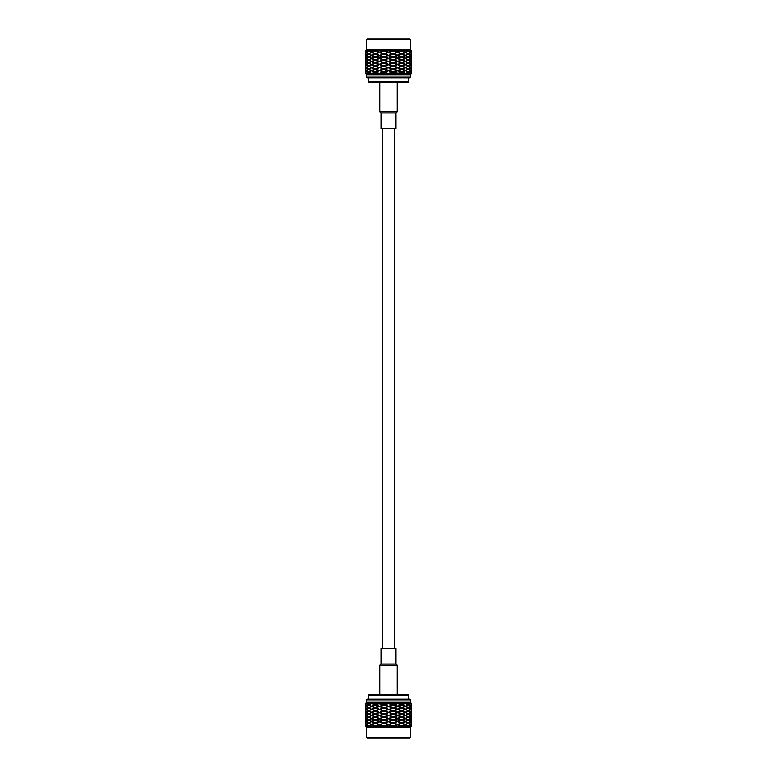 <?xml version="1.0" encoding="UTF-8"?>
<svg xmlns="http://www.w3.org/2000/svg" width="777" height="777" viewBox="0 0 777 777"><rect width="100%" height="100%" fill="white"/><g stroke="black" fill="none" stroke-linecap="round" stroke-linejoin="round"><path stroke-width="1.17" d="M382.303 648.445L382.303 128.555M398.455 52.418L401.981 53.72L405.079 52.418L401.981 51.107L379.166 58.275L384.013 56.974L379.73 58.498L384.013 60.014L392.987 56.974L379.166 61.325L384.013 60.014L388.5 61.538L384.401 60.014L379.73 61.538L384.013 63.054L379.798 61.538M383.731 57.197L387.81 58.498M379.798 58.498L383.731 59.8M393.269 51.107L397.27 52.418L392.987 50.893L383.731 54.157L388.5 55.458L384.013 56.974L393.269 59.8L388.5 58.498L384.401 60.014M398.455 55.458L401.981 56.76L405.079 55.458L401.981 54.157L389.19 58.498M393.269 57.197L397.202 58.498L393.269 59.8M393.269 54.157L397.27 55.458L392.987 56.974L397.27 58.498L398.203 58.149L379.73 64.578L378.797 64.229L384.013 66.103L398.203 61.189L379.166 67.395L384.013 66.103L388.5 67.618L384.013 66.103L379.73 67.618L384.013 69.143L379.798 67.618M397.202 58.498L401.427 60.014L398.203 61.189M398.455 58.498L401.981 59.8L405.079 58.498L401.981 57.197L392.987 60.014L401.427 63.054L397.834 64.365L392.987 63.054L397.834 64.365M410.518 58.498L411.315 59.8L411.315 57.197L410.518 58.498L408.372 57.197L404.526 58.498M406.002 58.498L408.372 59.8L410.101 58.498M366.482 58.498L365.685 57.197L365.685 59.8L366.482 58.498L368.628 59.8L372.474 58.498M370.998 58.498L368.628 57.197L366.899 58.498M378.545 58.498L375.019 57.197L371.921 58.498L375.019 59.8L379.73 58.498L375.573 60.014L379.166 61.325M383.731 54.157L375.573 56.974L383.061 60.014M411.431 56.216L411.431 57.741M411.383 56.974L410.324 58.275L408.702 56.974L407.177 56.974M408.702 56.974L410.324 55.672L411.237 56.974M402.535 56.974L405.545 55.672L408.012 56.974L405.545 58.275L401.175 56.974M397.834 55.672L401.427 56.974L398.203 58.149M393.939 56.974L397.834 58.275M388.5 55.672L392.599 56.974M384.401 56.974L388.5 58.275M379.166 55.672L383.061 56.974M374.465 56.974L371.455 58.275L368.988 56.974L371.455 55.672L375.825 56.974M368.298 56.974L366.676 58.275L365.763 56.974L366.676 55.672L368.298 56.974L369.823 56.974M365.569 56.216L365.569 57.741M397.834 52.632L401.427 53.934L397.27 55.458L398.203 55.798M388.5 52.632L392.987 53.934L388.5 55.458L392.987 56.974L397.202 55.458M378.545 55.458L375.019 56.76L371.921 55.458L375.019 54.157L384.013 56.974L387.81 55.458M383.731 51.107L388.5 52.418L384.013 50.893L379.166 52.632L384.013 53.934L378.797 55.798M388.5 58.712L392.599 60.014L388.5 61.325M392.599 60.014L388.5 61.538L393.269 63.277L388.5 64.578L393.269 65.88L389.19 64.578M393.939 60.014L397.834 61.325M402.535 60.014L405.545 61.325L408.012 60.014L405.545 58.712L401.175 60.014M411.431 59.256L411.383 60.014L410.324 58.712L408.702 60.014L407.177 60.014M411.237 60.014L410.324 61.325L408.702 60.014M411.383 60.014L411.431 60.771M365.569 59.256L365.569 60.771M365.617 60.014L366.676 61.325L368.298 60.014L369.823 60.014M368.298 60.014L366.676 58.712L365.763 60.014M374.465 60.014L371.455 58.712L368.988 60.014L371.455 61.325L375.825 60.014M410.518 55.458L411.315 54.157L411.315 56.76L410.518 55.458L408.372 56.76L404.526 55.458M406.002 55.458L408.372 54.157L410.101 55.458M389.19 55.458L393.269 56.76M379.798 55.458L383.731 56.76M370.998 55.458L368.628 56.76L366.899 55.458L368.628 54.157L372.474 55.458M366.482 55.458L365.685 56.76L365.685 54.157L366.899 55.458M378.797 61.189L379.73 61.538L375.573 63.054L378.797 64.229M410.411 39.54L366.589 39.54L367.278 38.85L409.722 38.85L410.411 39.54L410.411 49.864L366.589 49.864L365.559 50.893L401.427 50.893L392.987 53.934L397.27 55.458L398.203 55.109M392.987 50.893L384.013 53.934L388.5 55.458L392.599 53.934M379.166 52.632L375.573 53.934L379.73 55.458L383.061 53.934M383.731 60.237L387.81 61.538L383.731 62.84M387.81 61.538L384.013 63.054L388.5 64.792L384.401 66.103M393.269 60.237L397.202 61.538M389.19 61.538L393.269 62.84M398.455 61.538L401.981 62.84L405.079 61.538L401.981 60.237L393.939 63.054M410.518 61.538L411.315 62.84L411.315 60.237L410.518 61.538L408.372 60.237L404.526 61.538M410.101 61.538L408.372 62.84L406.002 61.538M366.482 61.538L365.685 60.237L365.685 62.84L366.482 61.538L368.628 62.84L372.474 61.538M370.998 61.538L368.628 60.237L366.899 61.538M378.545 61.538L375.019 60.237L371.921 61.538L375.019 62.84L379.73 61.538L384.013 63.054L375.573 66.103L379.166 67.395M411.431 53.176L411.431 54.701M411.383 53.934L410.324 55.235L408.702 53.934L407.177 53.934M408.702 53.934L410.324 52.632L411.237 53.934M402.535 53.934L405.545 52.632L408.012 53.934L405.545 55.235L401.175 53.934M393.939 53.934L397.834 55.235M384.401 53.934L388.5 55.235M374.465 53.934L371.455 55.235L368.988 53.934L371.455 52.632L375.825 53.934M368.298 53.934L366.676 55.235L365.763 53.934L366.676 52.632L368.298 53.934L369.823 53.934M365.569 53.176L365.569 54.701M398.203 52.069L397.27 52.418L398.203 52.768M392.599 50.893L388.5 52.418L392.987 53.934L397.202 52.418M378.545 52.418L375.019 53.72L371.921 52.418L375.019 51.107L384.013 53.934L387.81 52.418M384.013 50.893L378.797 52.768M388.5 61.762L392.599 63.054M384.401 63.054L388.5 64.365M402.535 63.054L405.545 64.365L408.012 63.054L405.545 61.762L401.175 63.054M411.431 62.296L411.383 63.054L410.324 61.762L408.702 63.054L407.177 63.054M408.702 63.054L410.324 64.365L411.237 63.054M411.383 63.054L411.431 63.821M365.569 62.296L365.569 63.821M365.617 63.054L366.676 64.365L368.298 63.054L369.823 63.054M368.298 63.054L366.676 61.762L365.763 63.054M374.465 63.054L371.455 61.762L368.988 63.054L371.455 64.365L375.825 63.054M383.061 63.054L379.166 64.365M410.518 52.418L411.315 51.107L411.315 53.72L410.518 52.418L408.372 53.72L404.526 52.418M406.002 52.418L408.372 51.107L410.101 52.418M389.19 52.418L393.269 53.72M379.798 52.418L383.731 53.72M370.998 52.418L368.628 53.72L366.899 52.418L368.628 51.107L372.474 52.418M366.482 52.418L365.685 53.72L365.685 51.107L366.899 52.418M398.203 64.229L379.73 70.658L378.797 70.309L384.013 72.183L398.203 67.269L379.166 73.485L384.013 72.183L388.5 73.698L384.401 72.183L379.798 73.698L365.559 73.698L365.559 73.155M375.573 50.893L379.73 52.418L383.061 50.893M383.731 63.277L387.81 64.578M379.798 64.578L383.731 65.88M393.269 63.277L397.202 64.578L393.269 65.88M397.202 64.578L401.427 66.103L398.203 67.269M398.455 64.578L401.981 65.88L405.079 64.578L401.981 63.277L392.987 66.103L401.427 69.143L397.834 70.445L392.987 69.143L397.834 70.445M410.518 64.578L411.315 65.88L411.315 63.277L410.518 64.578L408.372 63.277L404.526 64.578M406.002 64.578L408.372 65.88L410.101 64.578M366.482 64.578L365.685 63.277L365.685 65.88L366.482 64.578L368.628 65.88L372.474 64.578M370.998 64.578L368.628 63.277L366.899 64.578M378.545 64.578L375.019 63.277L371.921 64.578L375.019 65.88L379.73 64.578L383.061 66.103M401.427 50.893L411.383 50.893L411.431 51.651M411.237 50.893L410.324 52.195L408.702 50.893M408.012 50.893L405.545 52.195L402.535 50.893M393.939 50.893L397.834 52.195M384.401 50.893L388.5 52.195M374.465 50.893L371.455 52.195L368.988 50.893M368.298 50.893L366.676 52.195L365.763 50.893M365.617 50.893L365.569 51.651M411.383 50.893L411.441 51.437M388.5 64.792L392.599 66.103L388.5 67.395M392.599 66.103L388.5 67.618L393.269 69.357L388.5 70.658L393.269 71.96L389.19 70.658M393.939 66.103L397.834 67.395M402.535 66.103L405.545 67.395L408.012 66.103L405.545 64.792L401.175 66.103M411.431 65.336L411.383 66.103L410.324 64.792L408.702 66.103L407.177 66.103M411.237 66.103L410.324 67.395L408.702 66.103M411.383 66.103L411.431 66.861M365.569 65.336L365.569 66.861M365.617 66.103L366.676 67.395L368.298 66.103L369.823 66.103M368.298 66.103L366.676 64.792L365.763 66.103M374.465 66.103L371.455 64.792L368.988 66.103L371.455 67.395L375.825 66.103M378.797 67.269L379.73 67.618L375.573 69.143L378.797 70.309M383.731 66.317L387.81 67.618L383.731 68.92M387.81 67.618L384.013 69.143L388.5 70.882L384.401 72.183M393.269 66.317L397.202 67.618M389.19 67.618L393.269 68.92M398.455 67.618L401.981 68.92L405.079 67.618L401.981 66.317L393.939 69.143M410.518 67.618L411.315 68.92L411.315 66.317L410.518 67.618L408.372 66.317L404.526 67.618M410.101 67.618L408.372 68.92L406.002 67.618M366.482 67.618L365.685 66.317L365.685 68.92L366.482 67.618L368.628 68.92L372.474 67.618M370.998 67.618L368.628 66.317L366.899 67.618M378.545 67.618L375.019 66.317L371.921 67.618L375.019 68.92L379.73 67.618L384.013 69.143L375.573 72.183L379.166 73.485M388.5 67.832L392.599 69.143M384.401 69.143L388.5 70.445M402.535 69.143L405.545 70.445L408.012 69.143L405.545 67.832L401.175 69.143M411.431 68.376L411.383 69.143L410.324 67.832L408.702 69.143L407.177 69.143M411.237 69.143L410.324 70.445L408.702 69.143M411.383 69.143L411.431 69.901M365.569 68.376L365.569 69.901M365.617 69.143L366.676 70.445L368.298 69.143L369.823 69.143M368.298 69.143L366.676 67.832L365.763 69.143M374.465 69.143L371.455 67.832L368.988 69.143L371.455 70.445L375.825 69.143M383.061 69.143L379.166 70.445M398.203 70.309L388.5 73.698M383.731 69.357L387.81 70.658M379.798 70.658L383.731 71.96M393.269 69.357L397.202 70.658L393.269 71.96M397.202 70.658L401.427 72.183L398.203 73.359L392.987 72.183L397.834 73.485M398.455 70.658L401.981 71.96L405.079 70.658L401.981 69.357L393.939 72.183M410.518 70.658L411.315 71.96L411.315 69.357L410.518 70.658L408.372 69.357L404.526 70.658M410.101 70.658L408.372 71.96L406.002 70.658M366.482 70.658L365.685 69.357L365.685 71.96L366.482 70.658L368.628 71.96L372.474 70.658M370.998 70.658L368.628 69.357L366.899 70.658M378.545 70.658L375.019 69.357L371.921 70.658L375.019 71.96L379.73 70.658L383.061 72.183M388.5 70.882L392.599 72.183L388.5 73.485M392.599 72.183L389.19 73.698L379.798 73.698M402.535 72.183L405.545 73.485L408.012 72.183L405.545 70.882L401.175 72.183M411.431 71.416L411.383 72.183L410.324 70.882L408.702 72.183L407.177 72.183M408.702 72.183L410.324 73.485L411.237 72.183M411.383 72.183L411.431 72.941M365.569 71.416L365.569 72.941M365.617 72.183L366.676 73.485L368.298 72.183L369.823 72.183M368.298 72.183L366.676 70.882L365.763 72.183M374.465 72.183L371.455 70.882L368.988 72.183L371.455 73.485L375.825 72.183M398.203 73.359L397.27 73.698M378.797 73.359L379.73 73.698M383.731 72.397L387.81 73.698M393.269 72.397L397.202 73.698L389.19 73.698M411.441 73.164L411.315 72.397L410.101 73.698L408.372 72.397L405.079 73.698L401.981 72.397L397.202 73.698M366.482 73.698L365.685 72.397L365.559 73.164M370.998 73.698L368.628 72.397L366.899 73.698M378.545 73.698L375.019 72.397L371.921 73.698M405.079 73.698L398.455 73.698M410.101 73.698L406.002 73.698M411.441 73.155L410.518 73.698M365.559 73.698L366.589 74.728L410.411 74.728L411.441 73.698M410.411 74.728L410.411 77.166L366.589 77.166L366.589 74.728M410.411 77.166L409.722 77.855L367.278 77.855L366.589 77.166M408.576 77.855L408.576 81.983L368.424 81.983L368.424 77.855M408.576 81.983L407.886 82.673L369.114 82.673L368.424 81.983M395.843 112.976L381.157 112.976L381.157 128.555L395.843 128.555L395.843 112.976L397.076 111.733L397.076 82.673M381.157 112.976L379.924 111.733L397.076 111.733M365.569 720.784L366.676 718.725L368.298 720.026L369.823 720.026M365.617 720.026L365.569 719.259M365.763 720.026L366.676 721.328L368.298 720.026M374.465 720.026L371.455 721.328L368.988 720.026L371.455 718.725L375.825 720.026M378.797 718.851L375.573 720.026L379.166 721.328L383.061 720.026L379.166 718.725M383.061 720.026L379.73 718.502L384.013 716.986L388.5 718.502L384.013 720.026L392.987 716.986L397.834 718.725L392.987 720.026L384.013 716.986L388.5 715.462L392.599 716.986L397.27 715.462L398.203 715.811L397.27 715.462L401.427 713.946L397.834 712.635L392.987 713.946L397.27 715.462L392.987 713.946L397.834 712.635M378.545 724.582L375.019 723.28L371.921 724.582L375.019 725.893L379.73 724.582L401.427 716.986L398.203 715.811M392.599 720.026L388.5 718.725M388.5 721.328L384.401 720.026M383.731 725.893L379.73 724.582L384.013 726.106L401.427 720.026L397.834 718.725M397.834 721.328L393.939 720.026M398.203 718.851L388.5 715.462L392.987 713.946L388.5 712.422L392.987 713.946L401.427 710.897L397.834 709.605L392.987 710.897L397.202 712.422M402.535 720.026L405.545 718.725L408.012 720.026L405.545 721.328L401.175 720.026M411.431 720.784L411.383 720.026L410.324 721.328L408.702 720.026L407.177 720.026M408.702 720.026L410.324 718.725L411.237 720.026M411.383 720.026L411.431 719.259M366.482 718.502L365.685 717.2L365.685 719.803L366.482 718.502L368.628 719.803L372.474 718.502M370.998 718.502L368.628 717.2L366.899 718.502M410.518 718.502L411.315 719.803L411.315 717.2L410.518 718.502L408.372 717.2L404.526 718.502M406.002 718.502L408.372 719.803L410.101 718.502M398.455 718.502L401.981 719.803L405.079 718.502L401.981 717.2L398.203 718.152M393.269 722.843L388.5 721.542L397.202 718.502M393.269 719.803L388.5 718.502L392.599 716.986M389.19 718.502L393.269 717.2M378.545 721.542L375.019 720.24L371.921 721.542L375.019 722.843L387.81 718.502M383.731 719.803L379.798 718.502L383.731 717.2M379.798 718.502L375.573 716.986L379.166 715.675L384.013 716.986L379.166 715.675M378.545 718.502L375.019 719.803L371.921 718.502L375.019 717.2L379.73 718.502L383.061 716.986M383.731 722.843L379.166 721.328M379.166 724.368L375.573 723.066L379.73 721.542L378.797 721.202M388.5 724.368L384.013 723.066L388.5 721.542L384.013 720.026L379.798 721.542M398.455 721.542L401.981 720.24L405.079 721.542L401.981 722.843L392.987 720.026L389.19 721.542M393.269 725.893L388.5 724.582L392.987 726.106L397.834 724.368L392.987 723.066L398.203 721.202M366.482 721.542L365.685 722.843L365.685 720.24L366.482 721.542L368.628 720.24L372.474 721.542M366.899 721.542L368.628 722.843L370.998 721.542M387.81 721.542L383.731 720.24M397.202 721.542L393.269 720.24M406.002 721.542L408.372 720.24L410.101 721.542L408.372 722.843L404.526 721.542M410.518 721.542L411.315 720.24L411.315 722.843L410.101 721.542M374.465 716.986L371.455 718.288L368.988 716.986L371.455 715.675L375.825 716.986M365.569 717.744L365.617 716.986L366.676 718.288L368.298 716.986L369.823 716.986M368.298 716.986L366.676 715.675L365.763 716.986M365.617 716.986L365.569 716.229M411.431 717.744L410.324 715.675L408.702 716.986L407.177 716.986M411.383 716.986L411.431 716.229M408.702 716.986L410.324 718.288L411.237 716.986M402.535 716.986L405.545 718.288L408.012 716.986L405.545 715.675L401.175 716.986M397.834 718.288L393.939 716.986L397.834 715.675M393.939 716.986L393.269 716.763L397.202 715.462M388.5 718.288L383.731 716.763L388.5 715.462L384.013 713.946L387.81 715.462M384.401 716.986L388.5 715.675M410.411 737.46L366.589 737.46L367.278 738.15L409.722 738.15L410.411 737.46L410.411 727.136L366.589 727.136L365.559 726.106L375.573 726.106L384.013 723.066L379.73 721.542L378.797 721.891M384.013 726.106L392.987 723.066L388.5 721.542L384.401 723.066M397.834 724.368L401.427 723.066L397.27 721.542L393.939 723.066M378.797 715.811L397.834 709.605M365.569 723.824L365.569 722.299M365.617 723.066L366.676 721.765L368.298 723.066L369.823 723.066M368.298 723.066L366.676 724.368L365.763 723.066M374.465 723.066L371.455 724.368L368.988 723.066L371.455 721.765L375.825 723.066M383.061 723.066L379.166 721.765M392.599 723.066L388.5 721.765M402.535 723.066L405.545 721.765L408.012 723.066L405.545 724.368L401.175 723.066M408.702 723.066L410.324 721.765L411.237 723.066L410.324 724.368L408.702 723.066L407.177 723.066M411.431 723.824L411.237 723.066M411.383 723.066L411.431 722.299M366.482 715.462L365.685 714.16L365.685 716.763L366.482 715.462L368.628 716.763L372.474 715.462M370.998 715.462L368.628 714.16L366.899 715.462M410.518 715.462L411.315 716.763L411.315 714.16L410.518 715.462L408.372 714.16L404.526 715.462M406.002 715.462L408.372 716.763L410.101 715.462M398.455 715.462L401.981 716.763L405.079 715.462L401.981 714.16L398.203 715.112M393.269 716.763L389.19 715.462L393.269 714.16M389.19 715.462L392.599 713.946M383.731 716.763L375.573 713.946L379.166 712.635L384.013 713.946L379.166 712.635M379.798 715.462L383.731 714.16M378.545 715.462L375.019 716.763L371.921 715.462L375.019 714.16L379.73 715.462L383.061 713.946M378.797 724.931L379.73 724.582L378.797 724.232M375.573 726.106L384.401 726.106L388.5 724.805L384.013 723.066L379.798 724.582M398.455 724.582L401.981 723.28L405.079 724.582L401.981 725.893L392.987 723.066L389.19 724.582M392.987 726.106L398.203 724.232M366.482 724.582L365.685 725.893L365.685 723.28L366.482 724.582L368.628 723.28L372.474 724.582M370.998 724.582L368.628 725.893L366.899 724.582M387.81 724.582L383.731 723.28M397.202 724.582L393.269 723.28M410.518 724.582L411.315 723.28L411.315 725.893L410.518 724.582L408.372 725.893L404.526 724.582M406.002 724.582L408.372 723.28L410.101 724.582M374.465 713.946L371.455 715.238L368.988 713.946L371.455 712.635L375.825 713.946M365.569 714.704L365.617 713.946L366.676 715.238L368.298 713.946L369.823 713.946M368.298 713.946L366.676 712.635L365.763 713.946M365.617 713.946L365.569 713.179M411.431 714.704L411.431 713.179M411.383 713.946L410.324 712.635L408.702 713.946L407.177 713.946M408.702 713.946L410.324 715.238L411.237 713.946M402.535 713.946L405.545 715.238L408.012 713.946L405.545 712.635L401.175 713.946M397.834 715.238L393.939 713.946M388.5 715.238L384.401 713.946L388.5 712.635M384.401 713.946L388.5 712.422L384.013 710.897L387.81 712.422M398.203 724.931L397.27 724.582L393.939 726.106L401.427 726.106L397.834 724.805M398.203 712.771L388.5 709.605L392.987 710.897L401.427 707.857L397.834 706.555L392.987 707.857L397.202 709.382M378.797 712.771L397.834 706.555M365.617 726.106L365.569 725.349M365.763 726.106L366.676 724.805L368.298 726.106M368.988 726.106L371.455 724.805L374.465 726.106M383.061 726.106L379.166 724.805M384.401 726.106L392.599 726.106L388.5 724.805M401.427 726.106L405.545 724.805L408.012 726.106L410.324 724.805L411.237 726.106L411.431 725.349M366.482 712.422L365.685 711.12L365.685 713.723L366.482 712.422L368.628 713.723L372.474 712.422M370.998 712.422L368.628 711.12L366.899 712.422M410.518 712.422L411.315 713.723L411.315 711.12L410.518 712.422L408.372 711.12L404.526 712.422M406.002 712.422L408.372 713.723L410.101 712.422M398.455 712.422L401.981 713.723L405.079 712.422L401.981 711.12L398.203 712.072M393.269 713.723L388.5 712.422L392.599 710.897M389.19 712.422L393.269 711.12M383.731 713.723L379.798 712.422L383.731 711.12M379.798 712.422L375.573 710.897L377.632 710.139L379.166 709.605L384.013 710.897L379.166 709.605M378.545 712.422L375.019 713.723L371.921 712.422L375.019 711.12L379.73 712.422L383.061 710.897M392.599 726.106L393.939 726.106M402.535 726.106L408.012 726.106M408.702 726.106L411.237 726.106M411.383 726.106L411.441 725.563M374.465 710.897L371.455 712.208L368.988 710.897L371.455 709.605L375.825 710.897M365.569 711.664L365.617 710.897L366.676 712.208L368.298 710.897L369.823 710.897M368.298 710.897L366.676 709.605L365.763 710.897M365.617 710.897L365.569 710.139M411.431 711.664L411.431 710.139M411.383 710.897L410.324 709.605L408.702 710.897L407.177 710.897M408.702 710.897L410.324 712.208L411.237 710.897M402.535 710.897L405.545 712.208L408.012 710.897L405.545 709.605L401.175 710.897M397.834 712.208L393.939 710.897M388.5 712.208L383.731 710.683L388.5 709.382L384.013 707.857L387.81 709.382M384.401 710.897L388.5 709.605M398.203 709.731L388.5 706.555L392.987 707.857L401.427 704.817L397.834 703.515L392.987 704.817L397.202 706.342M378.797 709.731L397.834 703.515M366.482 709.382L365.685 708.08L365.685 710.683L366.482 709.382L368.628 710.683L372.474 709.382M370.998 709.382L368.628 708.08L366.899 709.382M410.518 709.382L411.315 710.683L411.315 708.08L410.518 709.382L408.372 708.08L404.526 709.382M406.002 709.382L408.372 710.683L410.101 709.382M398.455 709.382L401.981 710.683L405.079 709.382L401.981 708.08L398.203 709.032M393.269 710.683L389.19 709.382L393.269 708.08M389.19 709.382L392.599 707.857M383.731 710.683L375.573 707.857L379.166 706.555L384.013 707.857L379.166 706.555M379.798 709.382L383.731 708.08M378.545 709.382L375.019 710.683L371.921 709.382L375.019 708.08L379.73 709.382L383.061 707.857M374.465 707.857L371.455 709.168L368.988 707.857L371.455 706.555L375.825 707.857M365.569 708.624L365.617 707.857L366.676 709.168L368.298 707.857L369.823 707.857M368.298 707.857L366.676 706.555L365.763 707.857M365.617 707.857L365.569 707.099M411.431 708.624L410.324 706.555L408.702 707.857L407.177 707.857M411.383 707.857L411.431 707.099M408.702 707.857L410.324 709.168L411.237 707.857M402.535 707.857L405.545 709.168L408.012 707.857L405.545 706.555L401.175 707.857M397.834 709.168L393.939 707.857M388.5 709.168L384.401 707.857L388.5 706.555M384.401 707.857L388.5 706.342L384.013 704.817L387.81 706.342M398.203 706.691L388.5 703.515L392.987 704.817L397.202 703.302L365.559 703.302L365.559 703.845M378.797 706.691L388.5 703.302M366.482 706.342L365.685 705.04L365.685 707.643L366.482 706.342L368.628 707.643L372.474 706.342M370.998 706.342L368.628 705.04L366.899 706.342M410.518 706.342L411.315 707.643L411.315 705.04L410.518 706.342L408.372 705.04L404.526 706.342M406.002 706.342L408.372 707.643L410.101 706.342M398.455 706.342L401.981 707.643L405.079 706.342L401.981 705.04L398.203 705.992M393.269 707.643L388.5 706.342L392.599 704.817M389.19 706.342L393.269 705.04M383.731 707.643L379.798 706.342L383.731 705.04M379.798 706.342L375.573 704.817L378.797 703.641L384.013 704.817L379.166 703.515M378.545 706.342L375.019 707.643L371.921 706.342L375.019 705.04L379.73 706.342L383.061 704.817M374.465 704.817L371.455 706.118L368.988 704.817L371.455 703.515L375.825 704.817M365.569 705.584L365.617 704.817L366.676 706.118L368.298 704.817L369.823 704.817M368.298 704.817L366.676 703.515L365.763 704.817M365.617 704.817L365.569 704.059M411.431 705.584L411.431 704.059M411.383 704.817L410.324 703.515L408.702 704.817L407.177 704.817M408.702 704.817L410.324 706.118L411.237 704.817M402.535 704.817L405.545 706.118L408.012 704.817L405.545 703.515L401.175 704.817M397.834 706.118L393.939 704.817M388.5 706.118L383.731 704.603L387.81 703.302M384.401 704.817L388.5 703.515M398.203 703.641L397.27 703.302M378.797 703.641L379.73 703.302M366.899 703.302L368.628 704.603L370.998 703.302M365.559 703.836L365.685 704.603L366.482 703.302M411.441 703.845L410.518 703.302L411.315 704.603L411.441 703.836M406.002 703.302L408.372 704.603L410.101 703.302L397.202 703.302M398.455 703.302L401.981 704.603L405.079 703.302M393.269 704.603L389.19 703.302M383.731 704.603L379.798 703.302M378.545 703.302L375.019 704.603L371.921 703.302M365.559 703.302L366.589 702.272L410.411 702.272L411.441 703.302M410.411 702.272L410.411 699.834L366.589 699.834L366.589 702.272M410.411 699.834L409.722 699.145L367.278 699.145L366.589 699.834M368.424 699.145L368.424 695.017L408.576 695.017L408.576 699.145M368.424 695.017L369.114 694.327L407.886 694.327L408.576 695.017M381.157 664.024L395.843 664.024L395.843 648.445L381.157 648.445L381.157 664.024L379.924 665.267L379.924 694.327M395.843 664.024L397.076 665.267L379.924 665.267M394.697 648.445L394.697 128.555M411.441 56.43L411.441 57.517M365.559 56.43L365.559 57.517M411.441 59.47L411.441 60.557M365.559 59.47L365.559 60.557M411.441 53.39L411.441 54.477M365.559 53.39L365.559 54.477M411.441 62.519L411.441 63.597M365.559 62.519L365.559 63.597M365.559 50.893L365.559 51.437M411.441 65.559L411.441 66.637M365.559 65.559L365.559 66.637M410.411 49.864L411.441 50.893M366.589 49.864L366.589 39.54M411.441 68.599L411.441 69.677M365.559 68.599L365.559 69.677M411.441 71.639L411.441 72.717M365.559 71.639L365.559 72.717M379.924 111.733L379.924 82.673M365.559 720.57L365.559 719.483M411.441 720.57L411.441 719.483M365.559 717.53L365.559 716.443M411.441 717.53L411.441 716.443M365.559 723.61L365.559 722.523M411.441 723.61L411.441 722.523M365.559 714.481L365.559 713.403M411.441 714.481L411.441 713.403M365.559 726.106L365.559 725.563M410.411 727.136L411.441 726.106M365.559 711.441L365.559 710.363M411.441 711.441L411.441 710.363M366.589 727.136L366.589 737.46M365.559 708.401L365.559 707.323M411.441 708.401L411.441 707.323M365.559 705.361L365.559 704.283M411.441 705.361L411.441 704.283M397.076 665.267L397.076 694.327"/></g></svg>
